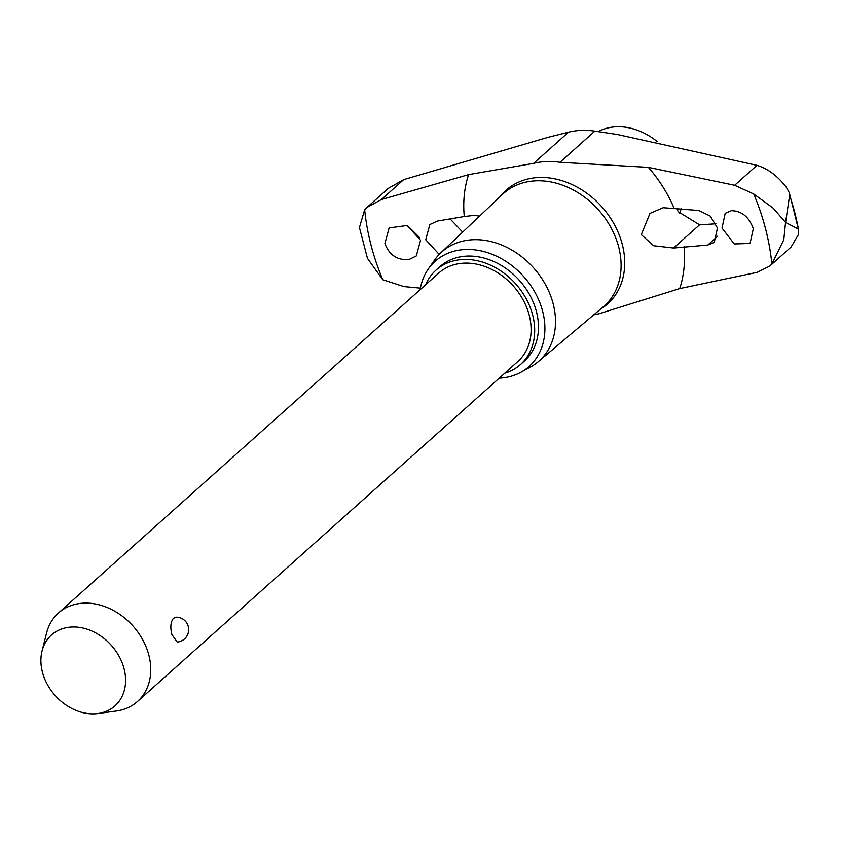 <?xml version="1.0" encoding="UTF-8"?>
<svg xmlns="http://www.w3.org/2000/svg" width="841" height="841" viewBox="0 0 841 841"><rect width="100%" height="100%" fill="white"/><g stroke="black" fill="none" stroke-linecap="round" stroke-linejoin="round"><path stroke-width="1.26" d="M769.799 266.061L791.076 247.044L798.551 234.313L798.403 229.078L785.557 222.434L789.657 195.27L789.31 192.736L786.409 187.385C777.736 176.011 767.917 168.663 756.953 165.341L617.21 134.465L594.85 131.133A84.373 66.775 -131.8 0 0 568.484 132.195L548.29 137.251L403.701 179.617L388.321 188.363L367.044 207.38L381.415 199.538L468.584 174.623L533.615 163.364A84.373 66.775 48.2 0 1 546.461 161.546A84.373 66.775 48.2 0 1 559.98 162.302L648.358 167.359L734.666 185.262L753.757 193.998A229.887 181.95 48.2 0 1 765.573 228.889A229.887 181.95 48.2 0 1 771.859 264L769.799 266.061L757.184 272.326L679.707 288.579L599.139 313.725A84.373 66.775 48.2 0 1 593.809 314.807M384.915 243.543L389.11 227.911L407.107 225.483L420.574 240.253L416.295 255.948L409.052 259.501C397.32 260.426 389.278 255.107 384.915 243.543M420.395 288.127L403.932 286.602L382.771 279.727A229.887 181.95 48.2 0 1 370.955 244.836A229.887 181.95 48.2 0 1 364.668 209.724L367.044 207.38M439.202 254.403L425.735 239.78L429.814 224.579L437.267 221.078L464.274 216.515L474.513 215.349L479.486 216.179M420.122 289.714A70.507 55.811 48.2 0 1 428.363 268.92L434.734 259.837A73.083 57.84 48.2 0 1 440.81 252.805L502.582 194.324A75.511 59.764 48.2 0 1 568.358 187.532A75.511 59.764 48.2 0 1 618.703 247.086A75.511 59.764 48.2 0 1 603.197 306.881L538.187 361.735A73.083 57.84 48.2 0 1 530.513 366.991L520.779 372.3A70.507 55.811 48.2 0 1 499.197 378.166M731.449 210.671C741.794 210.975 749.079 216.978 753.315 228.657L750.035 243.47L734.235 243.943L721.998 228.069L725.205 213.32L731.449 210.671M698.818 210.502L710.277 216.116L717.457 227.985L714.251 242.408L707.754 245.057L673.588 248.032L653.646 245.74L641.284 234.66L649.967 213.414L663.16 207.716L698.818 210.502M753.757 193.998L773.131 208.105L785.557 222.434L783.791 239.748L771.859 264M382.771 279.727L367.464 258.366L359.433 227.554L364.668 209.724M440.81 252.805A73.083 57.84 48.2 0 1 504.463 246.224A73.083 57.84 48.2 0 1 553.189 303.864A73.083 57.84 48.2 0 1 538.187 361.735M428.363 268.92A70.507 55.811 48.2 0 1 490.692 253.73A70.507 55.811 48.2 0 1 542.666 311.391A70.507 55.811 48.2 0 1 520.779 372.3M676.521 208.284A22.15 17.524 -131.8 0 0 678.435 211.806L699.575 224.81L715.922 223.801M657.242 141.603A59.585 47.159 -131.8 0 0 598.161 131.627M504.737 373.215A63.338 50.134 -131.8 0 0 520.516 364.5A63.338 50.134 -131.8 0 0 532.668 315.081A63.338 50.134 -131.8 0 0 491.06 265.409A63.338 50.134 -131.8 0 0 436.09 270.056A63.338 50.134 -131.8 0 0 425.662 284.763M436.09 270.056L439.875 266.671A63.338 50.134 48.2 0 1 494.834 262.024A63.338 50.134 48.2 0 1 536.453 311.696A63.338 50.134 48.2 0 1 524.3 361.115L520.516 364.5M42.05 650.955L46.581 633A59.322 46.949 48.2 0 1 58.418 613.036A59.322 46.949 48.2 0 1 109.898 608.684A59.322 46.949 48.2 0 1 148.868 655.213A59.322 46.949 48.2 0 1 137.493 701.499A59.322 46.949 48.2 0 1 116.321 711.023L97.977 713.525A47.58 37.656 -131.8 0 0 124.079 668.763A47.58 37.656 -131.8 0 0 82.523 627.943A47.58 37.656 -131.8 0 0 42.05 650.955A47.58 37.656 -131.8 0 0 42.407 672.064A47.58 37.656 -131.8 0 0 97.977 713.525M171.921 634.608C170.082 627.397 170.607 621.941 173.477 618.251L176.242 617.168A12.457 12.457 0 0 1 184.526 638.908A12.457 12.457 0 0 1 177.199 642.04L171.921 634.608M58.418 613.036L438.76 273.052A59.322 46.949 48.2 0 1 490.25 268.7A59.322 46.949 48.2 0 1 529.22 315.217A59.322 46.949 48.2 0 1 517.835 361.504L137.493 701.499M679.402 213.309A59.585 47.159 -131.8 0 0 681.231 208.757M407.591 225.682L419.722 237.719M450.145 218.902L462.655 232.127M789.31 192.736L798.403 229.078A242.513 191.937 48.2 0 0 794.64 212.153A242.513 191.937 48.2 0 0 789.657 195.27M464.274 216.515A124.016 98.145 48.2 0 1 468.584 174.623M500.006 196.762L500.258 196.447A76.216 60.321 48.2 0 1 538.881 177.483A76.216 60.321 48.2 0 1 622.287 244.405A76.216 60.321 48.2 0 1 600.831 308.962L600.485 309.173M648.358 167.359A124.016 98.145 48.2 0 1 674.019 208.042M734.666 185.262L756.953 165.341M381.415 199.538L403.701 179.617M684.017 246.686A124.016 98.145 48.2 0 1 679.707 288.579M707.754 245.057L717.762 236.111M673.588 248.032L699.575 224.81M559.98 162.302L594.85 131.133M533.615 163.364L568.484 132.195"/></g></svg>
